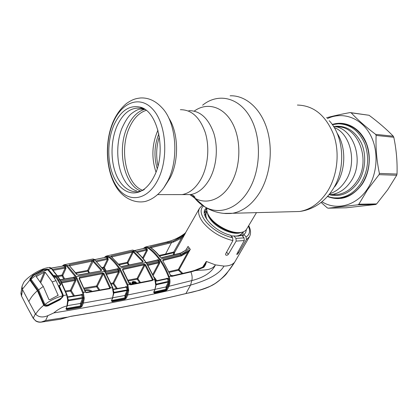 <?xml version="1.0" encoding="UTF-8"?>
<svg xmlns="http://www.w3.org/2000/svg" width="418" height="418" viewBox="0 0 418 418"><rect width="100%" height="100%" fill="white"/><g stroke="black" fill="none" stroke-linecap="round" stroke-linejoin="round"><path stroke-width="0.63" d="M158.84 133.823C154.305 145.234 153.756 156.813 157.199 168.564M157.952 130.17C151.953 143.912 151.295 157.879 155.982 172.07M159.368 136.67C156.322 146.274 155.862 155.987 157.994 165.815M176.495 194.605L182.123 194.605C189.699 193.252 196.084 187.896 201.288 178.528C208.138 165.7 209.779 146.937 205.217 132.381C199.736 117.165 191.454 109.61 180.372 109.709C191.454 109.61 199.736 117.165 205.217 132.381C209.779 146.937 208.138 165.7 201.288 178.528C196.084 187.896 189.699 193.252 182.123 194.605L176.495 194.605M331.829 194.548L331.552 194.548C339.123 193.45 345.493 189.166 350.665 181.694C365.029 161.797 353.931 127.511 333.512 126.403C353.931 127.511 365.029 161.797 350.665 181.694C345.493 189.166 339.123 193.45 331.552 194.548L329.091 194.548M242.497 236.024L243.318 231.849M207.009 208.159C206.429 210.531 207.213 213.337 209.361 216.576L210.662 218.311C216.529 225.741 229.226 232.418 237.811 232.607C242.262 232.716 245.188 231.572 246.594 229.174L256.474 212.642M206.92 210.954L204.324 212.851M168.642 117.819C178.549 132.501 179.259 160.59 170.152 177.869L164.06 187.41M154.111 176.38C150.767 183.074 146.708 187.823 141.932 190.613C131.022 196.868 119.057 189.96 113.09 175.372C107.097 160.789 107.41 140.108 113.9 125.149C120.572 110.807 129.34 104.803 140.208 107.139C158.166 111.157 166.855 152.398 154.111 176.38M144.346 189.521C133.729 195.608 122.051 188.931 116.225 174.776C110.373 160.616 110.681 140.521 117.024 126.006C123.54 112.097 132.093 106.292 142.674 108.586L145.14 109.579M334.844 194.731L334.484 194.548M332.367 124.684L338.172 123.817C350.237 124.068 359.172 130.824 364.961 144.085C369.596 158.182 368.091 171.464 360.447 183.936C354.819 191.951 347.901 196.559 339.698 197.766C335.523 198.294 331.49 197.803 327.607 196.293M334.374 197.886L338.413 197.902M343.434 124.245L346.182 124.517M113.581 166.411L113.774 167.247M194.757 270.446L195.232 270.639L190.911 271.925L171.777 276.382L170.915 276.167L162.738 260.675L163.166 259.625L181.307 255.111L187.306 251.662L190.3 249.321L179.014 269.777L182.891 273.445M202.542 267.274L206.314 261.449L215.432 264.887C210.965 271.517 201.675 269.469 195.232 270.639L203.718 267.379L203.367 266.945M249.29 237.053L234.681 262.159C232.528 264.725 228.959 266.036 223.98 266.088L215.432 264.887C211.189 274.114 200.06 278.534 191.82 280.567C192.447 277.939 192.144 275.06 190.911 271.925L190.378 271.742M240.099 235.668L242.027 235.465L244.044 237.873L244.3 240.549L236.708 254.322C237.152 254.552 237.79 254.06 238.621 252.853L246.348 239.713L246.087 236.985C249.692 234.665 250.466 231.055 248.407 226.138M206.351 207.783L204.867 209.69C200.765 216.529 215.745 231.765 230.501 235.235L232.612 237.805L232.92 240.585L225.642 253.93L225.61 254.844C226.451 255.576 227.355 255.398 228.338 254.306L236.17 241.087L235.956 238.375L244.044 237.873M181.997 273.654L178.465 270.237L169.368 272.343M179.014 269.777L178.465 270.237L178.334 269.469L179.014 269.777M170.643 275.425L173.115 275.666M190.258 249.358L187.844 252.195L181.454 255.879L163.307 260.409L163.109 260.806M190.3 249.321L189.119 247.853C187.107 251.035 184.291 253.162 180.67 254.249L181.454 255.879M186.104 249.718L188.069 246.385L186.094 250.058L180.033 253.407L161.834 257.77L160.272 257.237C157.184 253.245 153.897 250.006 150.402 247.524L150.193 247.137L148.703 247.702C152.387 250.298 155.846 253.726 159.075 257.984L160.946 260.607C164.044 265.169 166.725 270.373 168.992 276.214L169.128 276.559C170.309 280.018 170.257 283.263 168.966 286.283L168.229 285.949C169.468 283.132 169.541 280.102 168.449 276.857L168.318 276.517C166.077 270.723 163.422 265.566 160.355 261.036L158.495 258.434C155.297 254.212 151.87 250.805 148.212 248.229L147.998 248.078C146.493 247.116 145.062 247.226 143.703 248.412M170.607 275.708L170.915 276.167L168.449 276.857M158.27 259.677L157.33 260.001L158.27 259.677L159.608 261.553L159.686 263.173L158.955 262.817L159.012 261.987L157.685 260.121L146.337 262.75M166.772 278.649L166.954 278.189L168.177 278.477L169.123 281.204L169.071 282.437L166.745 287.25L166.651 289.052L168.229 285.949M144.456 248.235L145.375 247.655L144.91 248.193L134.779 250.586M145.375 247.655L147.073 248.71L147.366 250.518L146.634 250.168L146.593 249.238L144.55 248.266M155.998 280.849L155.224 279.825M155.146 289.319L166.009 286.915L165.956 289.303L154.09 291.957L154.289 292.569L166.145 289.925L165.956 289.303L166.651 289.052M53.828 312.904C57.825 309.435 62.209 307.11 66.979 305.919L67.695 300.051L66.666 294.915L63.196 295.604L63.04 296.587L60.056 299.758L49.507 305.062C47.976 306.091 46.429 306.399 44.862 305.981L43.775 305.245C40.3 308.061 37.594 311.044 35.65 314.19C38.696 317.278 42.767 317.769 47.866 315.663L53.828 312.904C108.743 303.917 154.326 294.648 190.571 285.097L191.82 280.567L168.966 286.283L167.414 289.481L166.186 290.51L166.683 289.146M156.092 284.778L156.076 285.045M155.982 285.254L155.898 285.599M155.83 285.614L154.822 279.579L152.978 279.955L152.319 280.562L130.75 284.83L129.679 284.449L127.866 284.783L128.728 290.651L127.777 294.962L126.34 298.154L125.029 299.225L112.186 301.697L111.402 300.803L112.583 297.835L113.388 293.54L112.353 287.391L105.378 272.745L103.586 269.944L94.886 260.017L92.242 259.092M166.745 287.25L166.009 286.915L168.329 282.103L156.201 284.757L156.264 284.12L169.123 281.204M169.071 282.437L168.329 282.103L167.493 278.764L168.177 278.477M166.186 290.51L154.326 293.164L154.289 292.569L153.923 292.104L153.652 292.281L154.9 289.428L155.747 285.625M154.326 293.164L153.652 292.281M155.58 280.938L167.017 278.472L167.493 278.764L155.674 281.319M156.008 283.378L156.071 284.141M155.914 283.629L155.94 284.088L155.789 283.644M132.386 252.023L132.872 251.176M136.284 251.699L146.593 249.238L147.073 248.71M144.665 247.905L144.717 248.172M142.642 257.927L146.634 250.168L137.177 252.435M147.606 264.651L159.012 261.987L159.608 261.553M152.873 274.265L158.955 262.817L148.066 265.373M157.33 260.001L146.216 262.572L144.968 261.229C141.864 257.007 138.567 253.585 135.087 250.952L132.328 250.084M154.853 279.234L146.817 263.883L144.968 261.229M155.068 279.783L154.691 279.25M145.292 261.281C142.198 257.086 138.912 253.674 135.432 251.04L135.087 250.952M135.28 250.952L133.143 251.218L133.854 251.505L143.134 261.166L142.684 262.17L121.68 266.71L120.065 266.125L111.12 256.339L109.537 256.824C112.803 259.426 115.875 262.776 118.759 266.872L120.577 269.631L127.866 284.783L127.15 285.107L119.935 270.08L118.132 267.348C115.279 263.288 112.238 259.965 108.999 257.373L106.12 256.6L104.704 257.42M143.249 248.517L145.359 247.022L148.484 247.55L147.998 248.078M169.039 271.611L178.334 269.469L187.844 252.195L187.306 251.662M163.051 260.722L163.166 259.625M170.685 275.525L162.738 260.675M170.696 275.556L170.372 275.493M171.014 275.937L171.777 276.382M194.851 270.305L192.735 270.969M194.877 270.3L203.352 266.846L204.141 266.005L206.351 261.569C206.137 263.68 205.259 265.618 203.718 267.379M59.936 319.289L70.778 316.306C113.45 309.33 151.833 301.739 185.926 293.535L190.571 285.097C201.471 281.972 218.306 276.152 223.98 266.088M69.529 265.54L69.007 265.237L67.261 265.571L75.282 275.279L77.043 278.189L83.365 292.334L84.253 298.682L83.37 303.055L82.074 306.227L80.658 307.366L66.807 309.712L65.934 308.855L67.34 305.678L67.977 301.671M82.074 306.227L81.264 305.877L82.56 302.7L83.37 303.055L112.583 297.835L113.691 293.776M128.728 290.651L127.934 290.588L125.625 295.834L125.572 297.815L127.009 294.617L127.777 294.962L154.9 289.428L156.034 285.51M111.402 300.803L111.731 300.579L112.155 301.065L124.992 298.609L125.572 297.815L126.34 298.154M153.667 292.245L155.162 289.282M129.711 284.418L129.648 283.958L129.287 283.879L129.679 284.449L130.75 284.83M126.325 292.213L127.589 289.779M129.287 283.879L122.464 269.746L122.845 269.861L129.648 283.958M122.464 269.746L122.976 268.659L122.808 269.809M122.976 268.659L144.001 264.071L144.137 264.871L123.106 269.479L122.892 269.939M152.079 280.227L152.267 279.47L144.947 265.106L144.137 264.871L137.104 278.409L137.841 278.764L140.526 282.516M139.69 282.678L137.224 279.219L137.841 278.764L144.947 265.106L145.563 264.672L152.951 279.151L152.978 279.955L152.215 279.971M144.001 264.071L145.563 264.672M151.818 280.243L152.951 279.151M128.133 280.175L137.104 278.409L137.224 279.219L128.462 280.953M136.137 283.373L133.222 282.234L132.391 282.641M132.287 283.514L133.629 283.305L133.854 283.629L132.036 283.968L131.989 282.369M133.018 281.91L135.265 282.197L136.482 283.132M131.388 284.282L130.202 282.516L129.773 282.594L130.85 284.209L129.993 284.365M126.534 293.797L125.541 293.964M151.818 280.373L152.319 280.562M142.303 262.049L142.538 261.626L133.342 252.033L133.854 251.505M118.858 264.129L127.208 262.373L127.312 263.121L127.955 262.723L133.342 252.033L132.934 252.002L133.143 251.218L132.104 251.218L132.365 252.122L111.867 256.903M132.934 252.002L132.365 252.122L127.208 262.373L127.955 262.723L129.178 264.918M128.399 265.085L127.312 263.121L119.381 264.798M142.444 262.018L143.134 261.166M118.686 271.893L119.292 270.681M111.893 256.845L111.637 255.92L132.104 251.218M111.648 256.72L111.12 256.339L111.637 255.92M142.684 262.17L121.445 266.553M121.68 266.71L120.065 266.125M111.313 256.657L120.405 266.188M111.251 256.6L111.543 256.532M105.425 257.258L106.428 256.015M96.093 260.848L107.389 258.376L105.811 257.242L106.475 255.999L109.411 256.725L108.873 257.274M102.154 267.52L103.612 267.227L107.431 259.338L96.95 261.647M108.205 259.698L107.431 259.338L107.389 258.376L107.922 257.817L108.205 259.698L104.38 267.588L106.308 271.11M105.498 271.272L103.711 268.001L103.612 267.227L104.38 267.588L102.666 268.21M94.604 259.62L105.811 257.242L94.687 259.677M128.749 290.003L127.955 289.982L127.15 285.107M127.009 294.617L127.955 289.982L127.877 289.617L127.145 289.909L126.236 287.176L113.346 289.554M125.029 299.225L124.857 295.489L125.625 295.834M112.186 301.697L111.967 300.453L125.546 297.72M112.855 297.757L124.857 295.489L127.067 290.562L113.926 292.981L113.706 293.53M113.623 291.299L113.962 292.323L127.145 289.909L127.067 290.562M113.466 293.535L113.602 292.271L113.962 292.323L113.926 292.981L113.388 293.54M113.257 289.172L126.957 286.863L127.877 289.617M111.428 300.741L112.891 297.663M113.571 291.837L113.618 293.514M125.828 286.852L125.776 286.56L126.957 286.863M116.366 288.608L113.1 283.832L113.753 283.362L117.244 288.451M116.784 268.967L117.928 268.596L119.229 270.577L119.313 272.259L118.545 271.888L106.647 274.354M113.1 283.832L111.418 284.141M106.203 273.586L118.592 271.031L117.301 269.067L104.975 271.585M117.928 268.596L116.727 269.119M102.833 273.685L103.199 272.938M111.083 283.347L112.991 283.002L118.545 271.888L118.592 271.031L119.229 270.577M112.991 283.002L113.753 283.362L119.313 272.259M112.703 287.751L109.751 287.955L103.34 273.994L102.509 273.717L102.389 272.876L104.009 273.539L110.556 287.856L109.777 288.686L109.422 288.315L86.385 292.407M92.597 259.055C93.392 258.946 94.254 259.28 95.189 260.053L93.047 260.32L101.647 269.84L101.004 270.331L92.697 261.088L93.047 260.32L91.73 260.242L69.576 264.688L69.158 265.456L77.1 274.61M69.482 265.456L69.853 265.388M52.501 269.422L65.062 267.128L63.614 265.921L64.194 265.325L63.578 265.435L63.923 264.819L64.539 264.631L67.261 265.571L66.661 266.151L64.111 265.273L64.539 264.631M63.923 264.819L64.236 264.709M63.306 265.9L63.578 265.435L62.684 266.015M63.51 265.54L63.526 265.864M51.095 268.09L63.614 265.921L51.179 268.152M48.953 267.463L49.251 267.452C50.076 267.405 50.897 267.792 51.712 268.607M51.722 268.617L49.063 267.457M29.913 278.785L30.613 279.099L30.582 280.154L29.903 279.982L29.913 278.785L32.902 275.18L42.918 269.73L47.25 269.15L48.932 270.012L53.582 275.697L54.387 275.478L54.606 276.387L55.563 276.481L54.659 278.508M67.094 295.056L66.666 294.915L60.553 281.136L58.828 278.174L51.336 268.544L48.096 269.427L47.809 269.897L53.196 276.047L53.582 275.697L53.614 276.977M59.241 278.263L51.795 268.69L51.278 268.487M30.76 280.509L29.903 279.982L22.321 289.266L22.06 286.178L23.669 282.542C26.538 277.798 39.308 268.894 48.404 267.572M58.776 286.131L59.105 285.499L60.202 285.504L60.981 284.183L56.195 275.958L54.387 275.478M56.195 275.958L55.563 276.481L60.297 284.632L59.957 285.259M60.981 284.183L59.993 285.248M59.001 285.666L59.293 285.583M59.105 285.499L62.993 294.361L63.196 295.604L62.7 295.74L58.959 286.022L60.202 285.504M54.058 277.62L54.606 276.387L53.765 276.622M33.205 275.634L32.902 275.18M31.366 277.667L30.697 278.843L30.603 280.044M47.051 269.678L47.25 269.15M47.286 269.741L47.626 269.244M92.697 261.088L91.986 261.193L91.73 260.242M93.543 260.581L88.423 270.775L89.525 272.897M75.742 272.64L87.639 270.409L88.423 270.775L87.733 271.198L76.259 273.362M88.694 273.053L87.639 270.409L91.986 261.193L69.775 265.775M101.647 269.84L101.114 270.874L78.176 275.002M101.114 270.874L78.396 275.169L76.719 274.527L69.158 265.456M78.396 275.169L76.719 274.527M100.989 270.744L101.004 270.331L100.795 270.728M69.816 265.665L69.576 264.688M103.941 270.012L94.886 260.017M112.703 287.537L112.353 287.391M85.34 291.973L79.039 278.351L79.65 277.228L102.389 272.876M109.777 288.686L86.516 292.684L85.199 292.046L82.602 292.689L76.342 278.66L77.043 278.189M83.992 288.075L96.558 285.954L102.509 273.717L79.765 278.09L79.65 277.228M85.366 291.707L79.457 278.493L79.039 278.351M79.535 278.628L79.765 278.09L79.425 278.43M85.319 291.884L84.985 291.649M85.408 292.119L85.951 292.621M83.145 300.73L82.518 300.824M109.354 288.326L110.493 287.223M84.802 290.16L84.891 290.123C87.294 289.313 89.718 289.705 92.164 291.299M98.862 290.155L96.662 286.805L84.321 288.901M104.009 273.539L103.34 273.994L97.331 286.325L96.558 285.954L96.662 286.805L97.331 286.325L99.761 290.003M90.91 291.508C88.856 290.473 86.928 290.296 85.12 290.959L84.891 290.123M86.516 292.684L86.165 292.297M84.253 298.682L83.412 298.614L82.602 292.689M82.56 302.7L83.412 298.614L81.301 303.818L81.264 305.877L80.632 306.707L80.46 306.117L80.491 303.468L82.55 298.405L68.385 300.735L68.077 301.613M80.658 307.366L80.632 306.707L66.786 309.038L66.807 309.712M81.301 303.818L80.491 303.468L67.355 305.647M83.36 298.76L82.55 298.405L81.74 295.009L67.726 297.276M81.244 305.814L66.619 308.474L66.786 309.038L66.222 308.411L66.619 308.474M67.115 305.887L66.284 308.62M67.92 301.691L68.029 301.268M68.129 300.829L68.406 300.04L83.391 297.397L84.274 297.553M68.045 299.946L68.045 301.169L68.029 299.889M67.721 301.305L68.097 301.216M67.695 300.051L68.077 299.91L67.941 299.445M67.643 299.518L68.029 299.445L67.136 295.118L66.708 295.03M67.946 298.609L68.406 300.04L68.092 300.04M67.695 301.728L68.077 301.582M81.087 294.862L82.513 294.664L83.391 297.397M73.526 295.949L70.527 291.1L65.898 291.821M65.563 290.98L70.433 290.228L70.527 291.1L71.238 290.604L74.461 295.798M73.474 277.38L73.484 277.087L74.425 277.04L75.684 279.135L75.762 280.886L71.238 290.604L70.433 290.228L74.958 280.499L61.854 282.871M61.425 282.051L74.989 279.611L73.74 277.542L60.249 279.935M75.762 280.886L74.958 280.499L74.989 279.611L75.684 279.135M73.197 277.578L74.425 277.04M81.369 294.669L81.385 294.345L82.513 294.664M76.342 278.66L74.603 275.781L66.661 266.151M65.919 268.497L65.109 268.121L65.062 267.128L65.657 266.543L65.919 268.497L62.794 275.425L64.644 278.958M57.627 275.791L61.984 275.049L65.109 268.121L53.305 270.289M63.766 279.109L62.078 275.87L62.794 275.425L61.984 275.049L62.078 275.87L58.139 276.549M44.371 305.234L43.775 305.245L43.488 304.774L37.421 290.688L30.096 280.384M49.434 304.753L49.507 305.062M63.04 296.587L62.386 297.01C61.289 298.614 60.438 299.419 59.837 299.413L49.355 304.706L46.727 305.746L45.243 305.626L44.862 305.981M59.915 299.466L62.386 297.01M38.069 290.771L37.421 290.688C33.435 294.199 30.577 297.841 28.858 301.613L35.65 314.19M44.047 304.628L43.488 304.774M28.858 301.613L22.321 289.266M21.015 292.595L21.511 296.017L27.207 307.199L33.21 318.098L35.41 320.575C38.608 322.571 41.957 322.565 45.463 320.554L40.927 322.168M22.509 289.742L21.506 296.169L20.91 293.321M21.658 296.31L27.207 307.199M35.378 313.808L33.215 318.276L27.374 307.507M66.87 317.225L45.463 320.554M45.614 320.46L47.866 315.663M33.252 318.338L35.41 320.575M185.691 293.598L185.926 293.535C194.02 292.03 202.124 289.601 210.249 286.252L215.338 283.409M210.149 286.299L214.706 283.827C221.274 279.099 225.328 275.572 226.859 273.247L234.681 262.159C230.151 269.526 221.206 281.403 210.249 286.252L210.212 286.288C204.94 288.911 198.378 290.63 196.883 290.912L185.838 293.603C151.734 301.817 113.341 309.419 70.668 316.41L70.501 316.358M150.705 247.571L150.193 247.137L150.647 246.819L173.24 241.186L180.921 237.361L185.096 233.808L174.525 252.587L173.992 254.677M185.796 232.335L185.127 233.15C181.083 236.483 177.117 239.164 173.24 241.186L173.554 242.038L171.453 242.675L150.903 247.717M185.754 232.398L185.096 233.808M180.921 237.361L181.506 238.161L173.554 242.038M185.049 233.876L181.506 238.161L173.736 252.002L173.872 252.712L159.629 256.082M150.647 246.819L150.908 247.702M150.402 247.524L150.731 247.592C154.221 250.084 157.508 253.313 160.58 257.284M160.272 257.237L161.834 257.77M186.094 250.058L188.048 246.448M173.334 254.834L173.872 252.712L174.525 252.587L173.736 252.002L165.585 254.045L165.69 254.771M159.101 255.445L165.585 254.045L171.453 242.675L171.171 241.813M246.437 229.435L245.648 232.669L243.976 234.467L246.087 236.985M243.976 234.467L242.78 236.369M206.853 208.07L204.433 212.72M242.027 235.465L236.353 236.17L233.944 235.935L235.956 238.375M233.944 235.935L232.236 236.045L231.656 236.64M240.36 235.569L237.978 236.18M136.534 283.294L136.336 282.866L133.431 281.789L132.501 283.148L133.838 282.908L134.032 283.19L132.271 283.519C131.66 282.474 131.989 281.805 133.253 281.507L135.474 281.789L136.952 283.211M52.208 281.936L45.191 272.259L44.219 272.186L36.256 276.57L43.273 286.476L48.958 299.612L49.941 299.675L58.128 295.312L52.208 281.936L55.986 280.661L55.798 280.342L56.169 280.985L55.986 280.661M47.464 269.809C41.539 271.815 36.068 274.934 31.057 279.161L31.198 278.033L33.623 275.331L43.503 270.07L47.464 269.809L48.363 270.378L53.75 277.165L55.798 280.342M30.89 280.504L31.057 279.161M31.261 279.621L38.623 289.846L43.273 286.476M44.167 305.004L44.648 303.923L38.623 289.846M44.648 303.923L44.982 304.435C46.393 305.333 47.939 305.213 49.617 304.079L49.324 304.727M59.68 299.471L59.952 298.87L49.617 304.079M59.952 298.87L61.665 297.658L62.481 295.876C56.158 297.574 50.327 300.427 44.982 304.435M56.169 280.985L62.329 294.601L62.481 295.876M60.485 298.624L60.197 299.257M332.221 124.47C344.333 120.515 358.043 126.597 364.867 139.905C371.722 153.176 370.484 171.955 362.014 184.401C351.998 197.474 340.471 201.502 327.43 196.491M341.151 197.933C349.385 196.721 356.329 192.102 361.978 184.072C369.653 171.573 371.168 158.26 366.513 144.132C360.703 130.834 351.737 124.062 339.62 123.806L339.39 123.817M327.346 118.607C341.987 111.549 360.018 117.192 369.507 133.347C379.053 149.425 377.992 173.637 367.161 189.328C355.937 206.116 336.046 210.771 321.949 201.732M358.843 204.214L376.644 203.916L387.685 189.777L396.703 175.262L379.069 174.651L367.61 189.615L358.843 204.214L357.923 204.799L328.167 208.195L327.242 207.835L321.087 202.422M376.644 203.916L375.735 204.486L357.923 204.799M328.167 208.195L346.193 207.788L375.735 204.486M344.03 124.083L341.971 124.01M336.939 197.975L338.977 198.122M379.387 173.407L397.016 174.06C397.44 161.928 396.368 149.665 393.803 137.266L376.127 135.442C375.61 147.878 376.696 160.533 379.387 173.407L379.069 174.651M397.016 174.06L396.703 175.262M375.61 134.35L393.291 136.211C386.488 129.209 378.415 122.234 369.068 115.274L351.162 112.818C357.453 119.585 365.604 126.764 375.61 134.35L376.127 135.442M393.291 136.211L393.803 137.266M326.536 117.777C333.214 115.964 341.098 114.229 350.18 112.567L351.162 112.818M350.18 112.567L369.068 115.274M339.311 198.106L338.705 197.876M343.857 124.266L344.364 124.136M184.949 194.6L190.592 194.6C198.184 193.262 204.59 187.969 209.805 178.711C216.67 166.03 218.316 147.486 213.75 133.091C208.268 118.048 199.971 110.566 188.858 110.65M189.882 194.6L194.684 198.08C206.628 205.181 222.245 199.522 231.264 183.131C240.93 166.108 241.426 139.69 232.33 123.033C223.29 106.271 206.821 101.893 194.245 111.099M192.463 195.185C195.958 200.201 200.039 204.062 204.71 206.774C219.027 215.364 238.014 209.005 249.107 189.532C261.229 168.94 261.6 136.409 249.854 116.674C238.197 96.793 217.585 92.942 202.61 105.195M223.682 213.399L232.565 213.274C243.36 211.299 252.566 204.136 260.179 191.784C270.55 174.296 273.288 148.291 266.663 127.976C260.043 107.64 245.105 95.205 230.135 95.795M291.424 211.712L299.591 211.492C310.36 209.669 319.519 203.185 327.069 192.029C337.363 176.25 340.095 152.873 333.595 134.512C325.747 115.337 313.678 105.514 297.397 105.054M157.842 194.61L190.592 194.6C193.654 195.467 195.112 196.57 194.966 197.897L194.684 198.08L204.71 206.774C211.048 210.85 218.097 213.107 225.856 213.546C234.07 213.488 230.313 213.368 232.565 213.274L299.591 211.492C306.702 210.547 313.281 207.96 319.315 203.738C323.668 200.619 327.461 196.862 330.706 192.458L332.341 190.101C346.01 170.157 344.484 136.9 329.222 120.692M334.781 186.694L336.119 184.772C345.942 170.246 346.365 147.141 337.018 133.013M329.75 193.722C335.816 191.794 340.936 187.75 345.106 181.579C357.495 164.07 351.198 133.974 334.191 127.5M240.658 235.548L242.696 232.068M207.224 219.91C205.75 217.057 205.484 214.669 206.429 212.736L206.774 211.832L205.536 213.462L205.024 215.887M230.929 235.757L232.732 236.013M235.423 236.107C238.809 235.93 241.066 234.859 242.194 232.889L242.68 232.074M207.511 213.102C207.772 215.286 208.932 217.653 210.98 220.202C217.841 229.08 234.608 235.799 241.16 232.424M208.242 214.716L211.111 219.393C216.597 226.337 228.442 232.565 236.473 232.737L239.394 232.601M142.543 190.247C125.907 184.254 119.046 149.367 129.554 127.307C133.729 118.216 139.272 112.567 146.185 110.352M140.85 191.094C123.791 185.132 116.695 149.346 127.433 126.711C131.727 117.322 137.438 111.522 144.565 109.307M167.561 181.464L163.673 187.969C158.208 195.101 152.068 199.6 145.239 201.466C135.009 203.556 124.324 198.419 117.672 189.166C105.869 172.519 104.035 142.972 113.168 121.643C116.538 114.14 121.006 108.069 126.57 103.434C132.997 99.05 135.798 98.57 140.647 97.953C148.489 97.598 155.611 100.869 162.012 107.776C176.401 122.411 179.285 159.493 167.561 181.464M158.035 179.573C147.57 200.776 128.42 203.195 117.374 187.525C106.167 172.132 104.328 142.841 113.163 122.531C121.821 102.044 140.427 94.839 153.286 109.824C166.307 124.491 168.7 158.589 158.035 179.573M331.808 194.548L337.451 194.542C345.007 193.461 351.366 189.218 356.523 181.82C371.9 160.778 357.996 124.825 336.25 126.905M333.898 126.45C345.838 125.06 355.034 130.667 361.476 143.269C366.837 155.344 365.384 171.49 358.038 182.4C349.965 193.304 340.393 197.411 329.316 194.72M232.92 240.585C220.986 237.701 211.147 231.802 203.399 222.878C198.905 217.041 197.589 212.219 199.443 208.399L202.343 205.28M248.7 225.642C250.826 229.743 251.103 233.406 249.536 236.625L246.348 239.713M244.3 240.549L236.17 241.087M159.436 259.714L160.021 259.275L180.67 254.249L179.756 253.271L161.594 257.624M148.703 247.702L148.212 248.229M147.366 250.518L143.202 258.596M157.084 260.059L157.257 259.756M159.686 263.173L153.291 275.185M154.09 277.014L156.813 280.677M166.756 278.529L166.954 278.189M146.979 263.69L158.354 261.046L158.944 260.607M155.026 279.313L147.178 263.988L146.817 263.883M147.146 263.941L145.903 262.535L119.679 268.231L119.046 268.69M159.075 257.984L158.495 258.434M160.946 260.607L160.355 261.036M168.992 276.214L168.318 276.517M192.594 271.12L193.106 271.308M106.329 256.678L107.922 257.817M109.537 256.824L108.999 257.373M118.759 266.872L118.132 267.348M120.577 269.631L119.935 270.08M127.788 284.569L127.072 284.893M113.466 291.853L113.644 292.187M125.583 286.9L125.776 286.56M105.592 272.573L117.949 270.038L118.587 269.573M58.018 280.326L59.701 279.626L60.976 281.225M58.828 278.174L60.119 279.715M60.553 281.136L61.007 281.283L67.099 295.003M48.932 270.012L48.566 270.383M75.486 277.191L76.17 276.706L104.49 271.319L105.744 272.818M104.85 271.392L103.586 269.944M112.724 287.464L105.775 272.87L105.378 272.745M60.84 280.98L74.373 278.56L75.057 278.075M81.202 294.7L81.385 294.345M74.603 275.781L75.282 275.279M64.194 265.325L65.657 266.543M73.322 277.406L73.484 277.087M62.993 294.361L62.538 294.606M38.085 290.625L44.151 304.712M35.462 320.763L35.431 320.737C37.27 322.043 39.407 322.471 41.847 322.032L60.777 319.159L70.778 316.306M145.976 246.876L166.693 241.985L169.024 242.372L169.285 243.245M188.069 246.385L189.119 247.853M237.847 251.902L238.621 252.853M203.383 205.969C199.752 209.481 200.499 214.622 205.619 221.394C212.673 229.513 221.671 234.984 232.612 237.805M226.613 252.148L228.338 254.306M40.097 281.857L44.219 272.186M58.133 294.904L57.809 295.688M45.191 272.259L40.724 282.72M36.737 276.073L36.329 276.956M208.206 214.643L209.361 216.576M239.436 232.601L237.811 232.607M142.674 108.586L140.208 107.139M339.698 197.766L342.305 197.751M126.147 182.859C117.003 170.33 115.013 146.18 121.711 128.77C125.118 121.183 128.378 116.131 131.492 113.607C135.604 110.509 138.63 109.014 140.573 109.114L144.665 109.265M126.487 183.319C129.925 187.567 133.295 190.059 136.592 190.791M134.695 250.534L144.696 248.177M155.156 279.637L156.024 283.592M132.642 250.048L135.233 250.889M171.437 276.037L190.509 271.59M190.54 271.58L192.703 270.974M168.438 286.131L168.109 286.199M156.06 284.015L156.06 285.207M125.473 294.11L126.471 293.938M130.426 284.465L151.953 280.217M131.879 250.204L106.93 255.915M104.27 257.514L106.026 256.156M113.712 293.457L113.691 293.76M104.861 271.402L116.962 268.931M112.776 287.61L113.67 291.801M91.85 259.191L64.868 264.589M63.834 264.855L62.261 266.094M82.461 300.976L83.114 300.876M67.758 301.723L67.909 301.289M67.643 296.895L81.317 294.68M73.422 277.39L60.14 279.741M44.371 305.067L45.207 305.61M30.744 280.316L38.059 290.583M20.916 293.264L22.06 286.178M232.209 265.649L234.744 262.081M167.169 241.87C173.496 240.245 179.265 237.513 184.479 233.683M186.992 248.569L185.989 249.828C183.753 251.709 181.689 252.853 179.787 253.261M245.486 232.93L245.648 232.669M199.443 208.399L185.566 232.732M30.263 280.259L30.425 279.877M30.54 279.595L31.198 278.033"/></g></svg>
